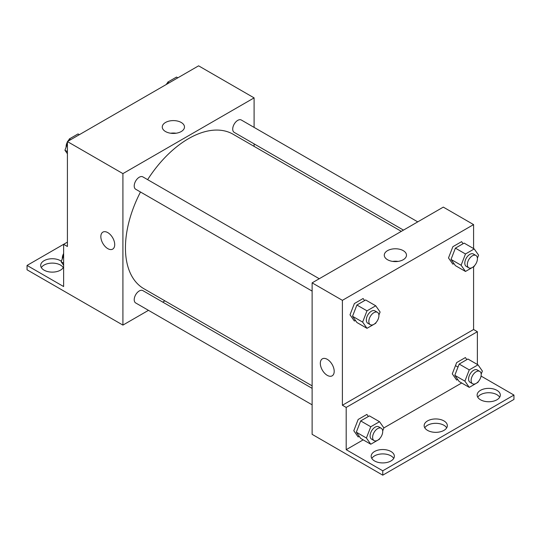 <?xml version="1.0" encoding="UTF-8"?>
<svg xmlns="http://www.w3.org/2000/svg" width="541" height="541" viewBox="0 0 541 541"><rect width="100%" height="100%" fill="white"/><g stroke="black" fill="none" stroke-linecap="round" stroke-linejoin="round"><path stroke-width="0.81" d="M67.415 242.125L63.628 244.309L63.628 286.547L27.05 265.428L63.628 244.309L67.415 246.493L67.415 141.573L198.601 65.833L254.101 97.88L254.101 127.392M102.878 232.123A9.812 5.667 -120 0 0 101.37 239.981A9.812 5.667 -120 0 0 107.781 248.63A9.812 5.667 60 0 1 101.37 239.981A9.812 5.667 60 0 1 102.871 232.123A9.812 5.667 60 0 1 112.684 237.783A9.812 5.667 60 0 1 112.684 249.117A9.812 5.667 60 0 1 107.781 248.63A9.812 5.667 -120 0 0 112.69 249.117M27.05 265.428L27.05 269.797L122.915 325.1L122.915 173.614L67.415 141.573M319.264 278.737L142.831 176.873A7.134 4.118 120 0 0 137.333 178.787A7.134 4.118 120 0 0 134.215 185.969A7.134 4.118 120 0 0 135.696 189.235L312.123 291.099M312.123 388.343L142.831 290.605A7.134 4.118 120 0 0 137.333 292.512A7.134 4.118 120 0 0 134.215 299.694A7.134 4.118 120 0 0 135.696 302.96L312.123 404.824M164.91 300.857L162.746 302.101M148.477 310.338L122.915 325.1M254.101 143.872L254.101 146.368M122.915 173.614L254.101 97.88M417.753 221.871L241.32 120.014A7.134 4.118 120 0 0 235.822 121.928A7.134 4.118 120 0 0 232.711 129.103A7.134 4.118 120 0 0 234.185 132.369L403.478 230.114M401.321 231.359L233.103 134.242A89.197 51.496 120 0 0 147.625 179.639M140.484 192.001A89.197 51.496 120 0 0 125.438 247.9A89.197 51.496 120 0 0 143.913 288.732L312.123 385.848M181.228 122.476A11.111 6.411 180 0 1 184.481 127.007A11.111 6.411 180 0 1 173.37 133.424A11.111 6.411 180 0 1 162.266 127.007A11.111 6.411 180 0 1 169.123 121.083A11.111 6.411 180 0 1 181.228 122.476M176.062 133.228A11.111 6.411 0 0 0 170.679 133.228M41.319 267.612A11.598 6.695 180 0 1 60.477 265.063A11.598 6.695 180 0 1 63.236 267.612M63.628 266.787A11.598 6.695 180 0 1 51.091 272.089A11.598 6.695 180 0 1 40.683 265.428A11.598 6.695 180 0 1 47.838 259.24A11.598 6.695 180 0 1 60.477 260.694A11.598 6.695 180 0 1 61.349 261.256M473.585 266.774L473.585 329.51L342.399 405.25L346.186 407.434L346.186 449.679L382.764 470.798L382.764 475.167L312.123 434.335L312.123 282.855L443.309 207.115L473.585 224.596L473.585 248.562M458.004 367.082L455.481 365.621M322.362 358.839A9.812 5.667 -120 0 0 320.854 366.697A9.812 5.667 -120 0 0 327.264 375.346A9.812 5.667 60 0 1 320.854 366.703A9.812 5.667 60 0 1 322.355 358.839A9.812 5.667 60 0 1 332.167 364.506A9.812 5.667 60 0 1 332.167 375.833A9.812 5.667 60 0 1 327.264 375.346A9.812 5.667 -120 0 0 332.174 375.833M342.399 405.25L342.399 300.336L312.123 282.855M463.062 243.72L461.608 241.651L452.871 246.696L448.496 257.956L452.871 264.17L453.933 263.555M364.573 300.586L363.119 298.51L354.375 303.555L350.007 314.821L354.375 321.036L355.444 320.421M342.399 300.336L473.585 224.596M403.234 250.645A11.111 6.411 180 0 1 406.487 255.183A11.111 6.411 180 0 1 395.376 261.594A11.111 6.411 180 0 1 384.272 255.183A11.111 6.411 180 0 1 391.129 249.259A11.111 6.411 180 0 1 403.234 250.645M473.585 329.51L477.372 331.701L477.372 364.478M481.071 376.069L513.95 395.058L513.95 399.427L382.764 475.167M398.068 261.404A11.111 6.411 0 0 0 392.685 261.404M513.95 395.058L382.764 470.798M424.78 427.83A11.598 6.695 180 0 1 443.945 425.28A11.598 6.695 180 0 1 446.704 427.83M477.764 397.243A11.598 6.695 180 0 1 488.719 392.732A11.598 6.695 180 0 1 499.681 397.243M371.802 458.416A11.598 6.695 180 0 1 382.764 453.906A11.598 6.695 180 0 1 393.726 458.416M477.372 331.701L346.186 407.434M368.36 416.496L366.899 414.42L358.162 419.471L353.794 430.731L358.162 436.945L359.231 436.33M466.849 359.63L465.388 357.56L456.651 362.605L452.283 373.865L456.651 380.086L457.72 379.471M461.689 382.994L383.88 427.911M363.2 439.853L346.186 449.679M443.945 420.912A11.598 6.695 180 0 1 447.339 425.645A11.598 6.695 180 0 1 435.742 432.34A11.598 6.695 180 0 1 424.151 425.645A11.598 6.695 180 0 1 431.305 419.458A11.598 6.695 180 0 1 443.945 420.912M480.523 399.792A11.598 6.695 180 0 1 477.128 395.058A11.598 6.695 180 0 1 488.719 388.364A11.598 6.695 180 0 1 500.317 395.058A11.598 6.695 180 0 1 493.162 401.239A11.598 6.695 180 0 1 480.523 399.792M374.568 460.966A11.598 6.695 180 0 1 371.167 456.232A11.598 6.695 180 0 1 382.764 449.537A11.598 6.695 180 0 1 394.362 456.232A11.598 6.695 180 0 1 387.2 462.413A11.598 6.695 180 0 1 374.568 460.966M376.002 322.578L375.731 323.275L366.994 328.319L362.626 322.098L366.994 310.838L375.731 305.793L380.1 312.008L378.91 315.078M377.449 312.333L374.927 310.879A7.134 4.118 120 0 0 369.429 312.786A7.134 4.118 120 0 0 366.318 319.968A7.134 4.118 120 0 0 367.792 323.234L370.315 324.695A7.134 4.118 120 0 0 377.449 320.57A7.134 4.118 120 0 0 377.449 312.333A7.134 4.118 120 0 0 371.951 314.247A7.134 4.118 120 0 0 368.84 321.428A7.134 4.118 120 0 0 370.315 324.695M366.994 328.319L356.898 322.49L352.529 316.275L356.898 305.016L365.642 299.964L375.731 305.793M362.626 322.098L352.529 316.275M366.994 310.838L356.898 305.016M474.491 265.719L474.22 266.409L465.483 271.454L461.115 265.239L465.483 253.979L474.22 248.928L478.589 255.149L477.399 258.219M475.945 255.467L473.422 254.013A7.134 4.118 120 0 0 467.918 255.927A7.134 4.118 120 0 0 464.807 263.109A7.134 4.118 120 0 0 466.281 266.375L468.804 267.829A7.134 4.118 120 0 0 475.945 263.71A7.134 4.118 120 0 0 475.945 255.467A7.134 4.118 120 0 0 470.44 257.381A7.134 4.118 120 0 0 467.329 264.563A7.134 4.118 120 0 0 468.804 267.829M465.483 271.454L455.394 265.631L451.018 259.41L455.394 248.15L464.131 243.105L474.22 248.928M461.115 265.239L451.018 259.41M465.483 253.979L455.394 248.15M379.782 438.494L379.518 439.184L370.774 444.229L366.406 438.014L370.774 426.748L379.518 421.703L383.887 427.924L382.69 430.994M381.236 428.242L378.714 426.788A7.134 4.118 120 0 0 373.216 428.702A7.134 4.118 120 0 0 370.098 435.884A7.134 4.118 120 0 0 371.579 439.15L374.102 440.604A7.134 4.118 120 0 0 381.236 436.486A7.134 4.118 120 0 0 381.236 428.242A7.134 4.118 120 0 0 375.738 430.156A7.134 4.118 120 0 0 372.621 437.338A7.134 4.118 120 0 0 374.102 440.604M370.774 444.229L360.685 438.406L356.316 432.185L360.685 420.925L369.422 415.88L379.518 421.703M366.406 438.014L356.316 432.185M370.774 426.748L360.685 420.925M478.271 381.628L478.007 382.318L469.263 387.37L464.895 381.148L469.263 369.888L478.007 364.844L482.376 371.058L481.186 374.129M479.725 371.383L477.203 369.922A7.134 4.118 120 0 0 471.705 371.836A7.134 4.118 120 0 0 468.587 379.018A7.134 4.118 120 0 0 470.068 382.284L472.591 383.738A7.134 4.118 120 0 0 479.725 379.62A7.134 4.118 120 0 0 479.725 371.383A7.134 4.118 120 0 0 474.227 373.29A7.134 4.118 120 0 0 471.11 380.472A7.134 4.118 120 0 0 472.591 383.738M469.263 387.37L459.174 381.54L454.805 375.326L459.174 364.059L467.911 359.014L478.007 364.844M464.895 381.148L454.805 375.326M469.263 369.888L459.174 364.059M67.415 153.766L64.934 150.229L67.415 143.832M68.545 140.924L69.302 138.969L78.039 133.925L79.351 134.682M67.415 151.663L64.934 150.229M70.614 139.727L69.302 138.969M67.415 141.965A7.134 4.118 120 0 0 66.103 146.645A7.134 4.118 120 0 0 66.124 147.159M69.032 139.659A7.134 4.118 120 0 0 67.753 141.377M167.034 84.058L167.791 82.104L176.528 77.059L177.84 77.816M169.103 82.861L167.791 82.104M167.521 82.8A7.134 4.118 120 0 0 166.243 84.511M63.628 265.306L61.147 261.776L63.628 255.372M63.628 263.21L61.147 261.776M63.628 253.506A7.134 4.118 120 0 0 62.316 258.185A7.134 4.118 120 0 0 62.337 258.699"/></g></svg>
